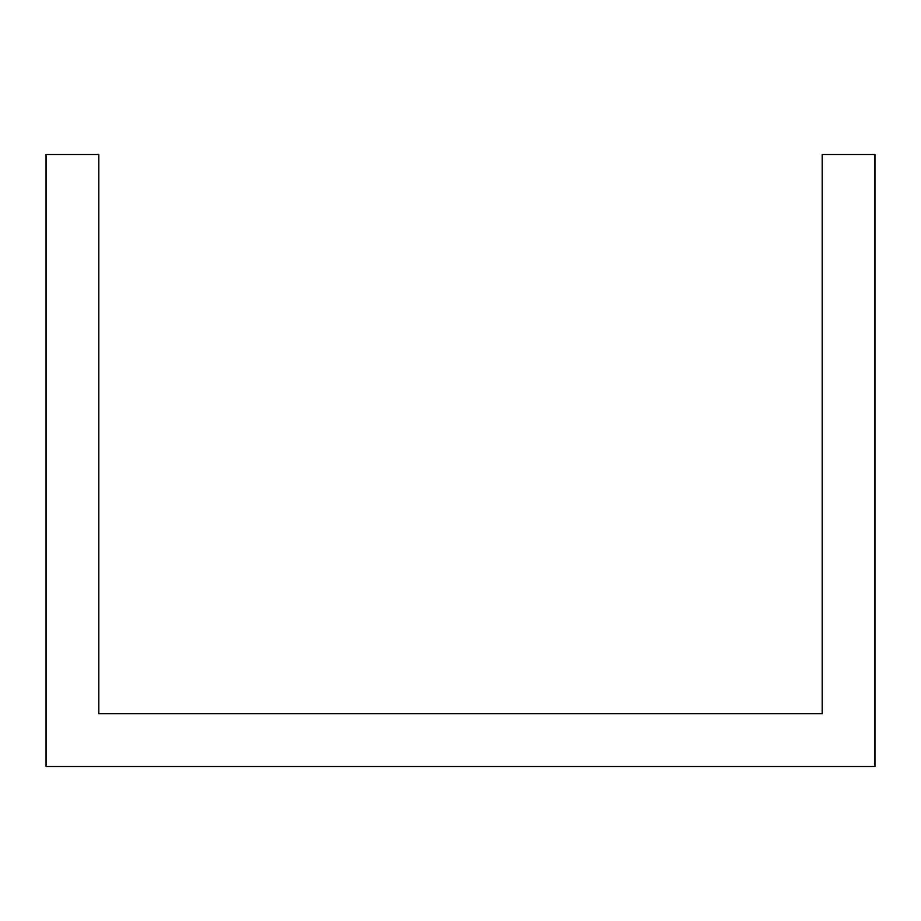 <?xml version="1.0" encoding="UTF-8"?>
<svg xmlns="http://www.w3.org/2000/svg" width="921" height="921" viewBox="0 0 921 921"><rect width="100%" height="100%" fill="white"/><g stroke="black" fill="none" stroke-linecap="round" stroke-linejoin="round"><path stroke-width="1.38" d="M779.972 766.502L874.95 766.502L874.95 154.498L822.177 154.498L822.177 713.74L98.823 713.74L98.823 154.498L46.05 154.498L46.05 766.502L779.972 766.502"/></g></svg>
